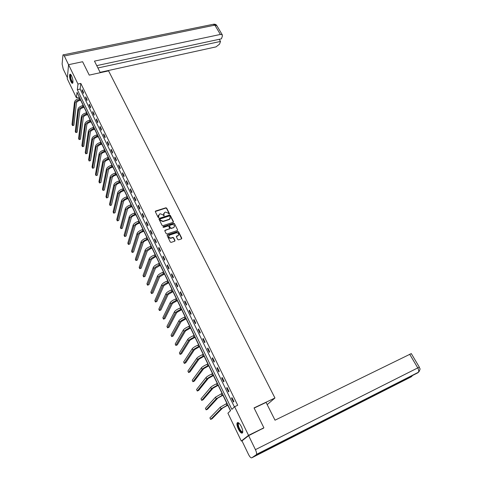 <?xml version="1.0" encoding="UTF-8"?>
<svg xmlns="http://www.w3.org/2000/svg" width="482" height="482" viewBox="0 0 482 482"><rect width="100%" height="100%" fill="white"/><g stroke="black" fill="none" stroke-linecap="round" stroke-linejoin="round"><path stroke-width="0.72" d="M169.242 214.159L169.453 213.665L166.676 208.128L165.856 207.79L155.644 211.026L155.331 211.731L158.096 217.316L158.674 217.557L158.536 216.334L159.53 214.068L160.386 213.797L163.037 214.888L163.976 215.852L163.832 214.635L164.525 212.496L165.663 212.104L168.308 213.201L169.242 214.159M169.375 214.086L166.567 208.441L165.742 208.097L155.276 211.514M158.819 217.478L158.536 216.334M164.115 215.773L163.832 214.635M238.361 429.094C237.168 426.474 236.728 424.473 237.06 423.1C237.939 421.804 239.361 422.967 241.325 426.576C242.53 429.209 242.97 431.215 242.645 432.601C241.747 433.89 240.319 432.722 238.361 429.094M70.975 81.693C69.691 78.59 69.3 76.168 69.788 74.433C70.209 73.854 70.8 74.318 71.565 75.807C72.848 78.921 73.246 81.35 72.758 83.085C72.33 83.663 71.734 83.199 70.975 81.693M177.738 239.524L178.575 239.867L181.491 238.873L181.75 238.156L178.575 231.842L177.744 231.499L167.417 234.957L167.164 235.668L170.315 242.048L171.158 242.392L174.701 241.187L174.966 240.464L173.61 237.74L172.773 237.391L171.038 237.981C168.676 237.753 168.152 236.813 169.465 235.156L176.37 232.83C178.726 233.065 179.244 234.005 177.93 235.644L176.635 236.09L176.382 236.801L177.738 239.524M68.571 64.684L82.609 61.726L89.242 75.12L108.577 70.872L274.951 397.999L254.044 407.917L263.889 427.805L248.525 435.36L241.301 441.036L227.92 413.188L230.583 410.61L77.036 92.315L76.409 97.804L67.263 78.765L68.571 64.684L77.976 84.055L77.331 89.718L231.848 409.381L234.613 406.706L248.525 435.36M234.613 406.706L237.698 405.266L80.819 83.422L77.976 84.055M173.14 222.316L173.442 221.606L170.327 215.406L169.501 215.062L159.271 218.358L158.964 219.075L162.054 225.335L162.892 225.678L173.14 222.316M174.436 223.582L177.575 229.842L177.328 230.541L167.007 233.993L166.17 233.65L164.826 230.938L165.073 230.239L169.375 228.805L169.616 228.107L168.73 226.323L167.899 225.98L163.549 227.414L163.181 226.667L173.604 223.238L174.436 223.582L177.575 229.842M267.185 404.603L274.951 397.999M80.819 83.422L80.145 89.08L234.397 406.916M82.079 90.604L83.422 93.369L83.543 92.436L82.193 89.664L82.079 90.604L82.591 90.483M85.585 97.816L86.941 100.605L87.067 99.678L85.706 96.882L85.585 97.816L86.097 97.695M89.122 105.088L90.489 107.908L90.622 106.992L89.248 104.172L89.122 105.088L89.634 104.968M92.689 112.433L94.068 115.27L94.207 114.367L92.821 111.523L92.689 112.433L93.207 112.306M96.286 119.837L97.683 122.705L97.828 121.807L96.43 118.94L96.286 119.837L96.81 119.711M99.919 127.314L101.328 130.206L101.479 129.321L100.069 126.423L99.919 127.314L100.443 127.182M103.588 134.858L105.004 137.774L105.166 136.9L103.744 133.972L103.588 134.858L104.106 134.719M107.287 142.467L108.721 145.413L108.89 144.546L107.45 141.594L107.287 142.467L107.811 142.329M111.023 150.149L112.469 153.125L112.643 152.264L111.191 149.287L111.023 150.149L111.547 150.01M114.788 157.903L116.246 160.904L116.433 160.054L114.969 157.054L114.788 157.903L115.312 157.759M118.59 165.73L120.066 168.754L120.253 167.917L118.783 164.886L118.59 165.73L119.12 165.579M122.428 173.622L123.916 176.683L124.115 175.858L122.627 172.797L122.428 173.622L122.958 173.472M126.302 181.594L127.802 184.678L128.013 183.865L126.507 180.774L126.302 181.594L126.832 181.443M130.218 189.643L131.731 192.758L131.948 191.957L130.429 188.836L130.218 189.643L130.743 189.486M134.165 197.765L135.689 200.91L135.918 200.114L134.388 196.969L134.165 197.765L134.695 197.602M138.147 205.965L139.69 209.14L139.925 208.357L138.376 205.181L138.147 205.965L138.677 205.796M142.172 214.243L143.732 217.448L143.973 216.677L142.413 213.472L142.172 214.243L142.702 214.074M146.233 222.6L147.805 225.835L148.058 225.076L146.48 221.841L146.233 222.6L146.769 222.425M150.336 231.035L151.92 234.3L152.185 233.559L150.595 230.288L150.336 231.035L150.872 230.86M154.475 239.554L156.078 242.856L156.349 242.127L154.74 238.819L154.475 239.554L155.011 239.373M158.656 248.158L160.277 251.49L160.554 250.773L158.933 247.435L158.656 248.158L159.193 247.971M162.88 256.84L164.513 260.208L164.802 259.503L163.163 256.135L162.88 256.84L163.416 256.653M167.14 265.612L168.79 269.01L169.092 268.323L167.435 264.919L167.14 265.612L167.682 265.419M171.447 274.469L173.116 277.903L173.424 277.228L171.755 273.794L171.447 274.469L171.99 274.276M175.791 283.416L177.478 286.88L177.798 286.224L176.111 282.753L175.791 283.416L176.334 283.217M180.184 292.454L181.889 295.948L182.214 295.303L180.509 291.803L180.184 292.454L180.726 292.249M184.618 301.575L186.341 305.112L186.679 304.479L184.955 300.943L184.618 301.575L185.166 301.37M189.101 310.794L190.836 314.366L191.185 313.752L189.45 310.173L189.101 310.794L189.649 310.583M193.625 320.102L195.379 323.711L195.74 323.115L193.987 319.5L193.625 320.102L194.174 319.885M198.198 329.507L199.97 333.152L200.343 332.568L198.566 328.923L198.198 329.507L198.747 329.29M202.814 339.009L204.603 342.69L204.989 342.124L203.193 338.442L202.814 339.009L203.362 338.786M207.483 348.607L209.29 352.33L209.682 351.782L207.875 348.052L207.483 348.607L208.031 348.378M212.194 358.307L214.02 362.066L214.43 361.536L212.598 357.771L212.194 358.307L212.743 358.072M216.954 368.103L218.804 371.899L219.22 371.387L217.376 367.585L216.954 368.103L217.509 367.862M221.768 378.009L223.63 381.84L224.064 381.346L222.196 377.502L221.768 378.009L222.323 377.761M226.63 388.01L228.516 391.884L228.962 391.414L227.07 387.528L226.63 388.01L227.185 387.763M231.547 398.12L233.451 402.036L233.909 401.584L231.999 397.656L231.547 398.12L232.101 397.867M79.223 96.852L79.741 98.316M80.675 100.256L83.199 105.486M84.133 107.426L86.688 112.722M87.622 114.656L90.206 120.018M91.14 121.952L93.755 127.375M94.689 129.309L97.34 134.803M98.268 136.737L100.955 142.298M101.883 144.226L104.6 149.86M105.528 151.788L108.281 157.493M109.209 159.415L111.993 165.193M112.921 167.115L115.74 172.96M116.668 174.882L119.524 180.804M120.452 182.72L123.344 188.721M124.266 190.637L127.194 196.71M128.122 198.62L131.086 204.772M132.008 206.682L135.008 212.911M135.93 214.821L138.973 221.124M139.888 223.033L142.973 229.42M143.889 231.324L147.01 237.795M147.926 239.693L151.089 246.248M151.999 248.14L155.204 254.779M156.114 256.671L159.361 263.395M160.271 265.281L163.555 272.095M164.464 273.981L167.79 280.879M168.7 282.759L172.068 289.748M172.972 291.628L176.388 298.707M177.292 300.581L180.756 307.757M181.654 309.619L185.16 316.891M186.058 318.753L189.613 326.121M190.504 327.977L194.107 335.442M194.999 337.292L198.65 344.853M199.536 346.703L203.235 354.366M204.121 356.204L207.869 363.97M208.754 365.808L212.55 373.677M213.43 375.508L217.28 383.485M218.159 385.305L222.057 393.39M222.931 395.21L226.883 403.404M227.757 405.211L230.432 410.754M242.542 440.421L241.301 441.036M263.889 427.805L262.66 428.751M79.187 97.159L76.409 97.804M80.145 89.08L77.331 89.718M163.693 213.52L163.723 214.942M158.397 215.237L158.427 216.641M173.381 222.16L170.212 215.707L169.387 215.37L158.903 218.84M169.827 216.237L169.248 215.996L160.265 218.894L160.048 219.394L160.428 220.16L163.097 221.262L169.483 219.165L170.206 216.996L169.827 216.237M170.23 218.454L169.369 219.473L162.988 221.569L160.319 220.467L159.94 219.702M169.562 228.667L164.772 230.679M174.315 223.883L173.484 223.54L162.928 227.046M173.622 227.402L173.791 227.335C175.05 225.709 174.526 224.781 172.207 224.564L169.766 225.371L169.531 226.064L170.417 227.841L171.249 228.185L173.502 227.703L174.424 226.763M173.502 227.703L171.134 228.486L170.297 228.143L169.411 226.365M178.593 235.065L177.804 235.939L176.322 236.523M168.676 236.06C168.393 237.638 169.14 238.373 170.917 238.277L171.038 237.981M174.906 241.042L173.49 238.036L172.652 237.686L170.917 238.277M181.678 238.741L178.454 232.137L177.617 231.794L167.103 235.397M80.843 100.22L79.44 100.545C77.729 101.051 76.728 101.877 76.433 103.009L73.873 125.254L72.728 125.579L75.029 103.341C75.475 101.636 76.981 100.401 79.554 99.635L80.464 99.425M73.873 125.254L72.529 125.585L72.005 124.477L74.487 102.196C74.921 100.491 76.427 99.256 79 98.491L79.91 98.28M72.939 82.494L72.222 82.38C70.643 81.006 69.426 73.933 70.92 74.734L70.932 74.74M71.071 74.933L70.812 75.138C70.444 77.415 70.993 79.717 72.463 82.042L72.969 82.259M70.354 74.222L70.245 74.361C69.794 77.186 70.48 80.042 72.3 82.928M242.765 431.685C242.356 432.637 241.53 432.342 240.301 430.794C237.861 426.727 237.271 424.124 238.542 422.985L238.891 423.063M239.018 423.178L238.397 423.66C238.15 425.534 238.885 427.787 240.608 430.408C241.59 431.667 242.307 432.035 242.765 431.511M237.789 422.497L237.566 422.895C237.252 425.214 238.162 428.004 240.295 431.263L242.482 432.932M100.286 72.692L94.466 61.118L220.388 34.445L214.882 25.142L64.317 55.972L68.564 64.733M100.105 72.33L216.05 46.874L219.551 44.121L220.503 41.422L97.912 67.968M64.317 55.972C63.745 54.852 63.293 54.502 62.973 54.936L62.112 64.034L63.22 69.053L67.366 77.674M96.731 65.63L221.419 38.831L222.389 36.084L222.28 34.837L220.388 34.445M219.25 39.295L220.503 41.422M254.122 408.085L266.082 402.41L275.017 420.19L411.297 353.595M251.767 457.816L287.459 439.692L292.454 436.409L256.213 454.797L251.767 457.816C250.893 458.069 249.821 456.96 248.537 454.496L241.982 440.861L248.634 435.65L263.57 428.052M256.213 454.797L256.49 454.387C256.737 453.297 256.382 451.718 255.43 449.652L248.634 435.65M292.454 436.409L417.996 372.713L419.226 371.405M287.459 439.692L411.363 376.761L412.592 375.43M84.302 107.384L82.898 107.721C81.181 108.239 80.169 109.059 79.867 110.185L77.144 132.207L75.993 132.532L78.464 110.523C78.915 108.83 80.434 107.594 83.012 106.817L83.928 106.6M77.144 132.207L75.801 132.544L75.276 131.429L77.909 109.366C78.361 107.673 79.879 106.438 82.458 105.666L83.368 105.45M87.79 114.614L86.38 114.957C84.663 115.481 83.645 116.301 83.332 117.421L80.446 139.22L79.289 139.545L81.928 117.765C82.392 116.09 83.916 114.855 86.501 114.065L87.417 113.842M80.446 139.22L79.102 139.569L78.572 138.436L81.368 116.596C81.832 114.921 83.356 113.686 85.941 112.902L86.856 112.68M91.309 121.904L89.899 122.259C88.17 122.79 87.146 123.615 86.826 124.718L83.778 146.293L82.615 146.612L85.416 125.073C85.898 123.41 87.435 122.175 90.026 121.374L90.941 121.151M83.778 146.293L82.428 146.649L81.892 145.51L84.856 123.892C85.332 122.229 86.868 121 89.459 120.199L90.375 119.976M94.858 129.266L93.442 129.628C91.713 130.17 90.682 130.99 90.351 132.08L87.134 153.421L85.965 153.746L88.941 132.442C89.435 130.797 90.978 129.568 93.58 128.754L94.496 128.519M87.134 153.421L85.784 153.788L85.242 152.637L88.375 131.255C88.863 129.61 90.411 128.381 93.008 127.567L93.93 127.332M98.442 136.689L97.021 137.057C95.285 137.611 94.249 138.424 93.912 139.515L90.526 160.614L89.17 160.988L92.496 139.882C93.002 138.25 94.556 137.021 97.165 136.195L98.087 135.954M89.17 160.988L88.622 159.825L91.923 138.683C92.43 137.051 93.984 135.822 96.587 134.996L97.509 134.761M102.057 144.184L100.636 144.558C98.894 145.118 97.852 145.938 97.503 147.01L93.942 167.869L92.58 168.248L96.081 147.384C96.599 145.775 98.171 144.546 100.786 143.702L101.708 143.461M92.58 168.248L92.032 167.079L95.508 146.179C96.02 144.564 97.587 143.335 100.202 142.497L101.124 142.25M105.703 151.74L104.275 152.125C102.533 152.692 101.479 153.511 101.124 154.571L97.388 175.189L96.026 175.575L99.702 154.957C100.238 153.36 101.81 152.137 104.431 151.282L105.359 151.035M96.026 175.575L95.472 174.394L99.123 153.74C99.654 152.143 101.226 150.914 103.847 150.065L104.775 149.812M109.384 159.367L107.95 159.765C106.203 160.337 105.148 161.157 104.781 162.205L100.859 182.57L99.497 182.961L103.353 162.603C103.901 161.018 105.492 159.795 108.119 158.927L109.046 158.674M99.497 182.961L98.937 181.774L102.768 161.374C103.311 159.789 104.895 158.566 107.528 157.698L108.45 157.445M113.095 167.067L111.661 167.465C109.908 168.055 108.848 168.869 108.468 169.911L104.365 190.016L102.997 190.414L107.04 170.315C107.6 168.748 109.197 167.525 111.836 166.645L112.764 166.38M102.997 190.414L102.437 189.215L106.45 169.074C107.004 167.507 108.601 166.284 111.24 165.404L112.167 165.145M116.843 174.833L115.409 175.243C113.65 175.84 112.577 176.653 112.192 177.683L107.902 197.524L106.534 197.933L110.758 178.093C111.336 176.551 112.945 175.328 115.59 174.43L116.517 174.165M106.534 197.933L105.968 196.722L110.161 176.84C110.733 175.291 112.342 174.074 114.981 173.177L115.915 172.911M120.627 182.672L119.187 183.094C117.421 183.696 116.343 184.51 115.951 185.528L111.469 205.097L110.095 205.519L114.511 185.95C115.102 184.419 116.722 183.202 119.373 182.292L120.307 182.015M110.095 205.519L109.522 204.296L113.909 184.684C114.499 183.154 116.114 181.937 118.765 181.027L119.699 180.756M124.44 190.583L123 191.011C121.229 191.631 120.145 192.439 119.741 193.445L115.071 212.743L113.692 213.171L118.301 193.872C118.903 192.366 120.536 191.149 123.193 190.221L124.133 189.944M113.692 213.171L113.113 211.935L117.692 192.601C118.295 191.089 119.922 189.872 122.579 188.944L123.519 188.667M128.29 198.572L126.85 199.006C125.073 199.632 123.982 200.44 123.567 201.434L118.699 220.455L117.319 220.889L122.127 201.874C122.747 200.385 124.386 199.168 127.055 198.229L127.989 197.945M117.319 220.889L116.74 219.647L121.512 200.584C122.127 199.096 123.766 197.879 126.435 196.939L127.369 196.656M132.182 206.627L130.73 207.079C128.953 207.712 127.857 208.519 127.429 209.501L122.362 228.233L120.982 228.673L125.983 209.947C126.621 208.477 128.272 207.266 130.947 206.308L131.887 206.019M120.982 228.673L120.392 227.42L125.362 208.652C125.995 207.176 127.646 205.959 130.321 205.007L131.261 204.717M136.105 214.761L134.653 215.219C132.869 215.87 131.761 216.671 131.327 217.641L126.061 236.078L124.675 236.529L129.881 218.099C130.532 216.647 132.195 215.436 134.876 214.466L135.816 214.165M124.675 236.529L124.079 235.27L129.254 216.786C129.899 215.333 131.562 214.122 134.243 213.152L135.183 212.857M140.069 222.973L138.611 223.443C136.828 224.1 135.707 224.901 135.261 225.859L129.791 244L128.399 244.458L133.809 226.323C134.478 224.895 136.153 223.684 138.84 222.696L139.786 222.395M128.399 244.458L127.802 243.187L133.177 225.004C133.839 223.564 135.52 222.359 138.201 221.371L139.147 221.069M169.766 219.202L169.465 219.226M144.064 231.264L142.606 231.74C140.816 232.408 139.69 233.21 139.232 234.15L133.55 251.99L132.158 252.46L137.78 234.632C138.461 233.216 140.154 232.011 142.847 231.011L143.793 230.697M132.158 252.46L131.556 251.17L137.141 233.294C137.822 231.878 139.509 230.673 142.202 229.673L143.148 229.366M148.101 239.632L146.642 240.12C144.847 240.795 143.714 241.596 143.244 242.524L137.346 260.051L135.954 260.533L141.786 243.012C142.485 241.621 144.184 240.416 146.89 239.397L147.835 239.084M135.954 260.533L135.346 259.232L141.142 241.663C141.841 240.271 143.54 239.066 146.239 238.048L147.185 237.734M152.179 248.079L150.715 248.579L147.293 250.977L141.178 268.185L139.78 268.673L145.829 251.477C146.546 250.11 148.263 248.905 150.968 247.869L151.92 247.549M139.78 268.673L139.165 267.365L145.178 250.116C145.895 248.742 147.606 247.537 150.312 246.507L151.264 246.188M156.295 256.611L154.824 257.117L151.378 259.515L145.046 276.397L143.642 276.897L149.914 260.021C150.649 258.671 152.372 257.472 155.09 256.424L156.041 256.093M143.642 276.897L143.021 275.571L149.257 258.647C149.986 257.298 151.71 256.099 154.427 255.044L155.379 254.719M160.446 265.221L155.505 268.131L148.944 284.681L147.546 285.187L154.041 268.649C154.788 267.323 156.53 266.124 159.253 265.058L160.205 264.72M147.546 285.187L146.914 283.856L153.372 267.257C154.126 265.931 155.861 264.732 158.584 263.666L159.536 263.335M164.639 273.915L159.669 276.831L152.884 293.044L151.481 293.562L158.198 277.361C158.97 276.059 160.723 274.861 163.452 273.776L164.41 273.433M151.481 293.562L150.848 292.213L157.53 275.957C158.295 274.65 160.048 273.457 162.777 272.372L163.729 272.029M168.875 282.693L163.88 285.615L156.861 301.479L155.451 302.009L162.404 286.151C163.193 284.874 164.952 283.687 167.694 282.579L168.652 282.229M155.451 302.009L154.812 300.654L161.729 284.735C162.512 283.458 164.272 282.265 167.013 281.163L167.971 280.813M173.152 291.562L168.128 294.484L160.868 309.998L159.458 310.541L166.652 295.032C167.453 293.779 169.23 292.592 171.978 291.471L172.936 291.116M159.458 310.541L158.813 309.167L165.965 293.604C166.766 292.351 168.543 291.158 171.291 290.043L172.249 289.682M177.472 300.509L172.417 303.443L164.916 318.596L163.5 319.144L170.935 304.003C171.761 302.774 173.55 301.587 176.304 300.449L177.268 300.087M163.5 319.144L162.85 317.759L170.248 302.557C171.068 301.328 172.851 300.141 175.605 299.003L176.569 298.641M181.835 309.552L176.749 312.487L169.001 327.272L167.585 327.832L175.267 313.059C176.105 311.854 177.912 310.673 180.672 309.516L181.636 309.143M167.585 327.832L166.929 326.435L174.568 311.601C175.406 310.396 177.207 309.215 179.967 308.058L180.931 307.685M186.239 318.68L181.124 321.621L173.128 336.032L171.706 336.605L179.635 322.211C180.497 321.03 182.317 319.849 185.082 318.674L186.052 318.295M171.706 336.605L171.044 335.195L178.93 320.735C179.792 319.554 181.606 318.373 184.371 317.198L185.341 316.819M190.685 327.905L185.54 330.851L177.292 344.877L175.87 345.455L184.052 331.447C184.931 330.297 186.763 329.122 189.54 327.923L190.511 327.537M175.87 345.455L175.201 344.034L183.341 329.959C184.22 328.802 186.046 327.627 188.823 326.435L189.794 326.049M195.18 337.219L190.004 340.165L181.497 353.8L180.069 354.397L188.51 340.78C189.414 339.653 191.258 338.478 194.041 337.267L195.011 336.87M180.069 354.397L179.394 352.957L187.793 339.274C188.691 338.147 190.535 336.972 193.318 335.761L194.288 335.37M199.717 346.624L194.511 349.583L185.739 362.813L184.311 363.416L193.017 350.203C193.939 349.107 195.794 347.938 198.59 346.703L199.56 346.299M184.311 363.416L183.63 361.97L192.294 348.685C193.21 347.582 195.065 346.413 197.855 345.184L198.825 344.781M204.302 356.132L199.066 359.09L190.022 371.911L188.595 372.532L197.566 359.723C198.512 358.65 200.379 357.487 203.181 356.234L204.157 355.824M188.595 372.532L187.902 371.062L196.837 358.192C197.771 357.114 199.644 355.951 202.44 354.704L203.416 354.288M208.935 365.73L203.663 368.694L194.348 381.099L192.914 381.726L202.163 369.339C203.127 368.296 205.013 367.139 207.82 365.862L208.796 365.446M192.914 381.726L192.222 380.25L201.422 367.79C202.386 366.748 204.266 365.585 207.073 364.314L208.049 363.898M213.61 375.43L208.308 378.394L198.717 390.378L197.283 391.016L206.808 379.057C207.79 378.045 209.694 376.888 212.508 375.592L213.484 375.165M197.283 391.016L196.578 389.522L206.061 377.49C207.043 376.478 208.941 375.321 211.755 374.026L212.731 373.598M218.34 385.226L213.002 388.197L203.133 399.741L201.693 400.397L211.496 388.872C212.508 387.889 214.418 386.739 217.243 385.425L218.219 384.985M201.693 400.397L200.982 398.885L210.742 387.293C211.749 386.305 213.659 385.154 216.478 383.841L217.46 383.401M223.112 395.126L217.75 398.102L207.585 409.2L206.139 409.863L216.237 398.789L223.009 394.909M206.139 409.863L205.422 408.338L215.472 397.192L222.238 393.312M227.938 405.127L222.539 408.109L212.08 418.75L210.634 419.43L221.027 408.808L227.847 404.934M210.634 419.43L209.911 417.888L220.256 407.2L227.064 403.32M169.339 213.972L169.453 213.665M158.783 217.37L158.897 217.063M164.079 215.665L164.193 215.358M155.535 211.339L155.644 211.026M165.742 208.097L165.856 207.79M166.567 208.441L166.676 208.128M159.162 218.665L159.271 218.358M169.387 215.37L169.501 215.062M170.212 215.707L170.327 215.406M173.321 221.907L173.442 221.606M160.319 220.467L160.428 220.16M162.988 221.569L163.097 221.262M169.122 219.569L169.242 219.262M165.025 230.517L165.139 230.215M169.194 229.131L169.315 228.83M163.067 226.968L163.181 226.667M173.484 223.54L173.604 223.238M170.297 228.143L170.417 227.841M171.134 228.486L171.249 228.185M79 98.491L79.554 99.635M74.487 102.196L75.029 103.341M216.912 25.781L213.086 24.317L63.497 54.828M255.43 449.652L417.767 367.905L409.67 354.228M411.363 376.761L412.026 375.496M417.996 372.713L418.448 372.243C418.966 371.122 418.738 369.682 417.767 367.905L419.37 367.212M82.458 105.666L83.012 106.817M77.909 109.366L78.464 110.523M85.941 112.902L86.501 114.065M81.368 116.596L81.928 117.765M89.459 120.199L90.026 121.374M84.856 123.892L85.416 125.073M93.008 127.567L93.58 128.754M88.375 131.255L88.941 132.442M96.587 134.996L97.165 136.195M91.923 138.683L92.496 139.882M100.202 142.497L100.786 143.702M95.508 146.179L96.081 147.384M103.847 150.065L104.431 151.282M99.123 153.74L99.702 154.957M107.528 157.698L108.119 158.927M102.768 161.374L103.353 162.603M111.24 165.404L111.836 166.645M106.45 169.074L107.04 170.315M114.981 173.177L115.59 174.43M110.161 176.84L110.758 178.093M118.765 181.027L119.373 182.292M113.909 184.684L114.511 185.95M122.579 188.944L123.193 190.221M117.692 192.601L118.301 193.872M126.435 196.939L127.055 198.229M121.512 200.584L122.127 201.874M130.321 205.007L130.947 206.308M125.362 208.652L125.983 209.947M134.243 213.152L134.876 214.466M129.254 216.786L129.881 218.099M138.201 221.371L138.84 222.696M133.177 225.004L133.809 226.323M142.202 229.673L142.847 231.011M137.141 233.294L137.78 234.632M146.239 238.048L146.89 239.397M141.142 241.663L141.786 243.012M150.312 246.507L150.968 247.869M145.178 250.116L145.829 251.477M154.427 255.044L155.09 256.424M149.257 258.647L149.914 260.021M158.584 263.666L159.253 265.058M153.372 267.257L154.041 268.649M162.777 272.372L163.452 273.776M157.53 275.957L158.198 277.361M167.013 281.163L167.694 282.579M161.729 284.735L162.404 286.151M171.291 290.043L171.978 291.471M165.965 293.604L166.652 295.032M175.605 299.003L176.304 300.449M170.248 302.557L170.935 304.003M179.967 308.058L180.672 309.516M174.568 311.601L175.267 313.059M184.371 317.198L185.082 318.674M178.93 320.735L179.635 322.211M188.823 326.435L189.54 327.923M183.341 329.959L184.052 331.447M193.318 335.761L194.041 337.267M187.793 339.274L188.51 340.78M197.855 345.184L198.59 346.703M192.294 348.685L193.017 350.203M202.44 354.704L203.181 356.234M196.837 358.192L197.566 359.723M207.073 364.314L207.82 365.862M201.422 367.79L202.163 369.339M211.755 374.026L212.508 375.592M206.061 377.49L206.808 379.057M216.478 383.841L217.243 385.425M210.742 387.293L211.496 388.872M221.256 393.758L222.027 395.354M215.472 397.192L216.237 398.789M226.082 403.771L226.859 405.386M220.256 407.2L221.027 408.808M155.439 211.375L155.547 211.068M159.078 218.701L159.187 218.394M169.369 219.473L169.483 219.165M164.958 230.541L165.073 230.239M169.26 229.107L169.375 228.805M163.018 226.986L163.133 226.685M173.671 227.637L173.791 227.335M71.149 75.059L70.812 75.138M238.976 423.178L238.542 422.985M239.144 423.304L238.397 423.66M213.821 24.13C217.111 24.48 215.767 24.925 216.78 25.552L222.28 34.837M412.568 375.466L411.773 376.322L289.14 438.584M411.279 353.565L419.358 367.188C419.328 368.778 421.395 367.965 418.448 372.243L256.49 454.387"/></g></svg>
